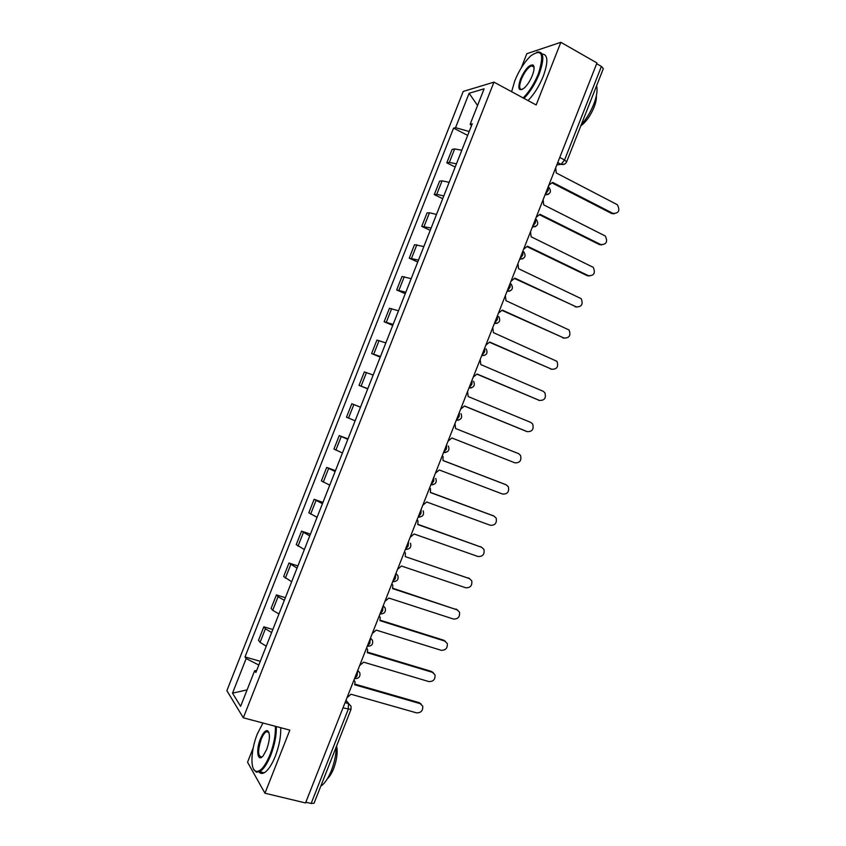 <?xml version="1.0" encoding="UTF-8"?>
<svg xmlns="http://www.w3.org/2000/svg" width="846" height="846" viewBox="0 0 846 846"><rect width="100%" height="100%" fill="white"/><g stroke="black" fill="none" stroke-linecap="round" stroke-linejoin="round"><path stroke-width="1.27" d="M253.229 747.79L247.55 762.225L264.957 793.231L305.543 802.949L596.969 62.964L560.856 42.3L526.836 53.7L521.252 67.881M493.969 82.136L463.217 91.442L226.876 690.653L243.32 717.81L493.969 82.136L536.163 104.978L560.856 42.3M264.957 793.231L289.829 730.119L243.32 717.81M342.99 707.88L351.016 709.403L314.067 803.224L311.159 803.478L348.224 709.339L348.52 703.608L345.887 700.52M305.84 802.198L311.159 803.478M596.673 63.736L601.4 66.432L603.335 68.632L566.63 161.861L564.568 159.979L601.4 66.432M461.8 150.26L454.662 148.917L452.102 149.414L446.804 162.844L449.342 162.421L456.449 163.838M455.19 167.032L446.804 162.844M449.152 182.345L442.077 180.833L439.582 181.171L434.284 194.601L436.748 194.347L443.801 195.923M442.701 198.694L434.284 194.601M436.494 214.44L429.482 212.769L427.05 212.928L421.752 226.379L431.143 228.018M430.223 230.366L421.752 226.379M423.835 246.535L414.519 244.706L409.221 258.157L418.484 260.124M417.723 262.038L409.221 258.157M411.177 278.651L401.987 276.494L396.679 289.945L405.816 292.24M405.234 293.731L396.679 289.945M398.508 310.768L389.446 308.293L384.137 321.744L393.147 324.367M392.734 325.424L384.137 321.744M385.839 342.905L376.904 340.103L371.595 353.554L380.478 356.504M380.224 357.139L371.595 353.554M373.171 375.042L364.362 371.912L359.042 385.385L367.799 388.652M367.724 388.853L359.042 385.385M360.491 407.201L351.809 403.743L346.49 417.215L355.119 420.8M360.502 407.159L351.809 403.743M347.801 439.36L339.246 435.584L333.937 449.057L342.44 452.97M347.992 438.894L339.246 435.584M335.122 471.539L326.693 467.426L321.374 480.898L329.75 485.149M335.471 470.64L326.693 467.426M322.432 503.719L314.13 499.288L308.811 512.761L317.06 517.34M322.95 502.387L314.13 499.288M309.731 535.909L301.557 531.151L296.237 544.634L304.359 549.53M310.429 534.154L301.557 531.151M297.031 568.11L288.983 563.024L283.664 576.517L291.659 581.741M297.898 565.932L288.983 563.024M284.33 600.332L278.07 596.726L276.409 594.918L271.09 608.411L272.719 610.294L278.958 613.963M285.366 597.71L276.409 594.918M271.629 632.554L265.422 628.79L263.836 626.812L258.506 640.306L260.071 642.357L266.247 646.185M272.824 629.509L263.836 626.812M469.202 131.511L455.55 127.661L469.107 93.261L484.113 88.83L470.154 124.235L471.455 125.779M256.655 670.529L254.646 670.73L255.883 672.485L472.269 123.738L470.154 124.235M254.646 670.73L240.613 706.336L232.513 693.16L246.154 658.569L258.823 665.03M455.55 127.661L453.572 128.127L245.002 656.93L246.154 658.569M467.669 135.392L453.572 128.127M260.282 661.308L245.002 656.93M469.107 93.261L477.546 105.475M247.095 689.892L232.513 693.16M548.79 185.316L552.565 182.366L613.022 213.425C618.828 213.382 620.266 210.474 617.337 204.711L556.266 172.954L555.695 167.762M614.228 213.816L611.616 213.499L552.279 183.032M536.205 217.263L539.991 214.281L600.766 244.568C606.455 244.579 607.967 241.723 605.292 236.013L543.703 204.869L543.121 199.698M601.781 244.906L599.391 244.568L539.748 214.863M523.621 249.21L527.418 246.207L588.509 275.722C594.082 275.775 595.658 272.972 593.236 267.325L531.129 236.785L530.537 231.656M589.324 276.008L587.156 275.659L527.217 246.704M523.156 97.935C529.152 91.907 534.217 83.86 538.352 73.792C544.538 54.133 542.032 48.137 530.844 55.804C524.509 61.853 519.169 70.155 514.823 80.708L511.629 91.696M536.967 52.061C543.893 51.077 544.644 58.395 539.209 74.014C535.084 84.071 530.008 92.193 523.991 98.39M520.523 79.038C525.133 69.055 529.342 64.391 533.139 65.068C534.609 66.623 534.323 70.123 532.293 75.58C530.125 80.825 527.481 84.949 524.372 87.952C518.672 91.833 517.392 88.862 520.523 79.038M534.027 67.056L533.35 65.967L531.489 65.787C527.819 67.627 524.435 72.111 521.348 79.249C518.852 86.313 519.158 89.718 522.257 89.475M596.589 85.774C597.731 90.152 596.779 96.307 593.744 104.248C590.508 112.243 586.32 119.117 581.191 124.88M596.367 95.714C596.599 98.823 595.827 102.694 594.04 107.315C590.466 115.796 586.056 121.961 580.811 125.843M542.106 54.017C548.007 54.377 548.398 61.79 543.269 76.256C539.145 86.303 534.059 94.403 528.031 100.579M262.958 723.013L257.311 733.968C250.924 749.619 250.004 769.849 255.915 771.351C260.346 772.038 265.052 766.476 270.022 754.674C273.945 744.247 275.722 734.793 275.362 726.291M276.293 726.534C276.557 735.174 274.728 744.702 270.805 755.097C267.241 763.864 263.529 769.395 259.669 771.689L256.338 772.176L253.536 769.067M260.388 738.992C262.852 733.112 265.21 730.331 267.452 730.658C270.286 733.228 270.054 739.446 266.744 749.345L263.169 755.806C257.649 762.838 255.704 750.233 260.388 738.992M268.912 732.414L267.865 731.473L266.331 731.684C264.523 732.752 262.799 735.322 261.139 739.393C257.522 751.005 257.819 756.853 262.027 756.937L262.112 756.884M336.296 746.775C336.137 754.484 334.508 762.383 331.41 770.484C328.195 778.415 324.663 783.639 320.793 786.146M336.634 745.939C337.85 752.306 336.867 759.824 333.684 768.517C331.812 773.191 329.707 776.607 327.37 778.764M280.735 727.719C281.031 736.348 279.222 745.855 275.31 756.25C271.756 764.996 268.034 770.516 264.164 772.8C262.091 773.868 260.378 773.593 259.035 771.986M511.037 281.179L514.844 278.144L576.253 306.887C581.71 306.971 583.349 304.222 581.16 298.649L518.556 268.721L517.953 263.614M576.845 307.098L514.675 278.567M498.442 313.157L502.26 310.091L563.986 338.051C569.337 338.167 571.029 335.481 569.062 329.982L505.971 300.668L505.358 295.582M564.356 338.199L502.122 310.429M485.847 345.136L489.675 342.048L551.719 369.237C556.964 369.374 558.709 366.741 556.954 361.327L493.387 332.615L492.763 327.561M551.856 369.29L489.58 342.302M473.242 377.136L477.091 374.017L539.452 400.422C544.591 400.581 546.379 397.99 544.824 392.671L543.069 391.222L480.803 364.584L480.168 359.55M539.251 400.37L477.017 374.186M460.636 409.147L464.496 405.985L527.174 431.619C532.219 431.788 534.048 429.25 532.673 424.015L530.791 422.418L468.208 396.563L467.563 391.55M526.487 431.397L464.465 406.08M448.031 441.157L451.901 437.974L514.897 462.836C519.846 463.005 521.718 460.51 520.512 455.36L518.513 453.625L455.613 428.541L454.958 423.56M514.897 462.836L451.891 437.974M435.415 473.189L439.296 469.974L502.609 494.053C507.484 494.223 509.387 491.769 508.33 486.714L506.236 484.843L443.008 460.541L443.061 456.629L442.352 455.582M443.029 460.478L505.379 484.472M422.799 505.221L426.691 501.985L490.32 525.281C495.111 525.44 497.057 523.04 496.147 518.059L493.948 516.071L430.413 492.541L430.519 488.798L429.736 487.613M430.466 492.404L493.588 515.891M410.183 537.273L414.085 533.995L478.032 556.52C482.749 556.679 484.716 554.31 483.944 549.414L481.66 547.309L417.797 524.552L417.966 520.967L417.11 519.656M417.892 524.33L481.702 547.32M397.557 569.326L401.469 566.027L465.734 587.769C470.387 587.917 472.385 585.58 471.719 580.768L469.361 578.548L405.192 556.583L469.646 578.664M405.308 556.277L405.393 553.136L404.494 551.708M384.93 601.39L388.853 598.059L453.435 619.029C458.024 619.156 460.044 616.85 459.494 612.123L457.062 609.807L392.576 588.615L392.819 585.316L391.867 583.772M392.724 588.224L457.57 610.008M372.293 633.474L376.237 630.111L441.136 650.288C445.662 650.405 447.703 648.131 447.259 643.478L444.763 641.067L379.96 620.657L380.235 617.485L379.23 615.846M380.14 620.181L443.716 640.221L445.472 641.374M359.656 665.559L363.611 662.164L428.827 681.569C433.3 681.665 435.362 679.423 435.013 674.833L432.465 672.348L367.333 652.71L367.64 649.665L366.604 647.92M367.545 652.15L431.439 671.428L433.364 672.75M347.019 697.654L350.984 694.238L416.518 712.85C420.938 712.935 423.021 710.714 422.757 706.198L420.155 703.629L354.707 684.784L355.034 681.834L353.966 680.015M354.939 684.128L419.161 702.645L421.234 704.126M354.474 678.714L357.065 675.795L357.625 670.709M367.217 646.355L369.829 643.362L370.368 638.36M379.96 614.016L382.604 610.939L383.101 606.011M392.692 581.678L395.368 578.516L395.843 573.683M407.032 549.35L405.424 549.35L408.132 546.114L408.565 541.366M419.986 517.033L418.136 517.075L420.885 513.723L421.287 509.049M430.868 484.737L433.638 481.342L434.009 476.753M443.579 452.441L446.392 448.962L446.73 444.457M456.301 420.166L459.135 416.602L459.441 412.182M469.012 387.891L471.878 384.253L472.153 379.907M481.712 355.627L484.61 351.915L484.853 347.653M494.413 323.373L497.342 319.577L497.554 315.399M507.114 291.14L510.075 287.259L510.254 283.167M519.804 258.908L522.796 254.942L522.944 250.934M532.494 226.686L535.518 222.646L535.634 218.723M545.184 194.474L548.229 190.361L548.314 186.511M345.052 702.635L348.52 703.608L351.037 706.251L351.016 709.403M556.816 164.917L561.067 164.336L564.568 159.979L559.756 157.451M557.683 162.718L560.866 164.378L564.663 164.061M272.719 610.294L278.07 596.726M285.356 578.23L290.707 564.673M297.993 546.188L303.344 532.631M310.63 514.146L315.97 500.599M323.257 482.125L328.597 468.578M335.883 450.104L341.224 436.568M348.51 418.104L353.85 404.568M361.126 386.104L366.466 372.578M373.742 354.125L379.071 340.589M386.347 322.146L391.687 308.621M398.952 290.178L404.282 276.663M411.558 258.22L416.888 244.706M424.153 226.284L429.482 212.769M436.748 194.347L442.077 180.833M449.342 162.421L454.662 148.917M260.071 642.357L265.422 628.79M545.025 194.855L548.335 194.358M532.356 227.035L535.592 226.569M519.687 259.214L522.817 258.791M507.008 291.415L510.043 291.024M494.318 323.616L497.237 323.278M468.938 388.06L471.582 387.817M456.248 420.303L458.722 420.102M443.547 452.547L445.831 452.409M430.836 484.811L432.919 484.716M392.84 581.667L394.046 581.667M395.939 573.419L397.842 575.608C398.794 579.51 397.208 581.498 393.115 581.583L392.766 581.466M380.245 613.985L381.038 613.995M383.227 605.715L385.173 607.999C386.03 611.848 384.444 613.826 380.425 613.921L380.044 613.794M370.495 638.021L372.494 640.39C373.266 644.197 371.68 646.154 367.724 646.27L367.301 646.133M357.773 670.339L359.814 672.782C360.502 676.557 358.905 678.503 355.024 678.629L354.559 678.492M613.022 213.425L611.616 213.499M600.766 244.568L599.391 244.568M588.509 275.722L587.156 275.659M576.253 306.887L574.92 306.749M563.986 338.051L562.685 337.85M551.719 369.237L550.45 368.962M539.452 400.422L538.204 400.095M527.174 431.619L525.948 431.227M506.236 484.843L505.051 484.335M493.948 516.071L492.795 515.489M481.66 547.309L480.528 546.653M469.361 578.548L468.261 577.839M457.062 609.807L455.994 609.025M444.763 641.067L443.716 640.221M432.465 672.348L431.439 671.428M420.155 703.629L419.161 702.645M545.099 194.686C550.63 194.125 551.835 191.577 548.705 187.019M481.723 355.606L481.744 355.616C486.619 355.5 488.089 353.268 486.164 348.901M469.033 387.828L469.107 387.859C473.834 387.764 475.336 385.575 473.591 381.292M456.332 420.06L456.459 420.113C461.059 420.028 462.582 417.882 461.007 413.683M443.632 452.314L443.801 452.377C448.285 452.303 449.818 450.199 448.401 446.064M430.931 484.578L431.143 484.663C435.521 484.589 437.065 482.516 435.785 478.455M418.22 516.864L418.474 516.959C422.746 516.885 424.311 514.844 423.148 510.836M405.498 549.16L405.794 549.265C409.982 549.181 411.547 547.172 410.5 543.227M532.43 226.844C537.823 226.4 539.092 223.915 536.248 219.389M519.761 259.013C525.017 258.675 526.349 256.264 523.759 251.759M507.092 291.193C512.211 290.961 513.596 288.602 511.248 284.14M494.402 323.394C499.404 323.235 500.843 320.941 498.717 316.52M557.736 162.591L561.067 164.336C563.616 164.97 565.466 164.145 566.63 161.861M345.961 700.319L348.88 703.735M533.35 65.967L533.139 65.068M531.489 65.787L534.038 67.204M255.915 771.351L256.338 772.176M267.865 731.473L267.452 730.658M266.331 731.684L268.88 732.35M264.164 772.8L259.669 771.689"/></g></svg>
